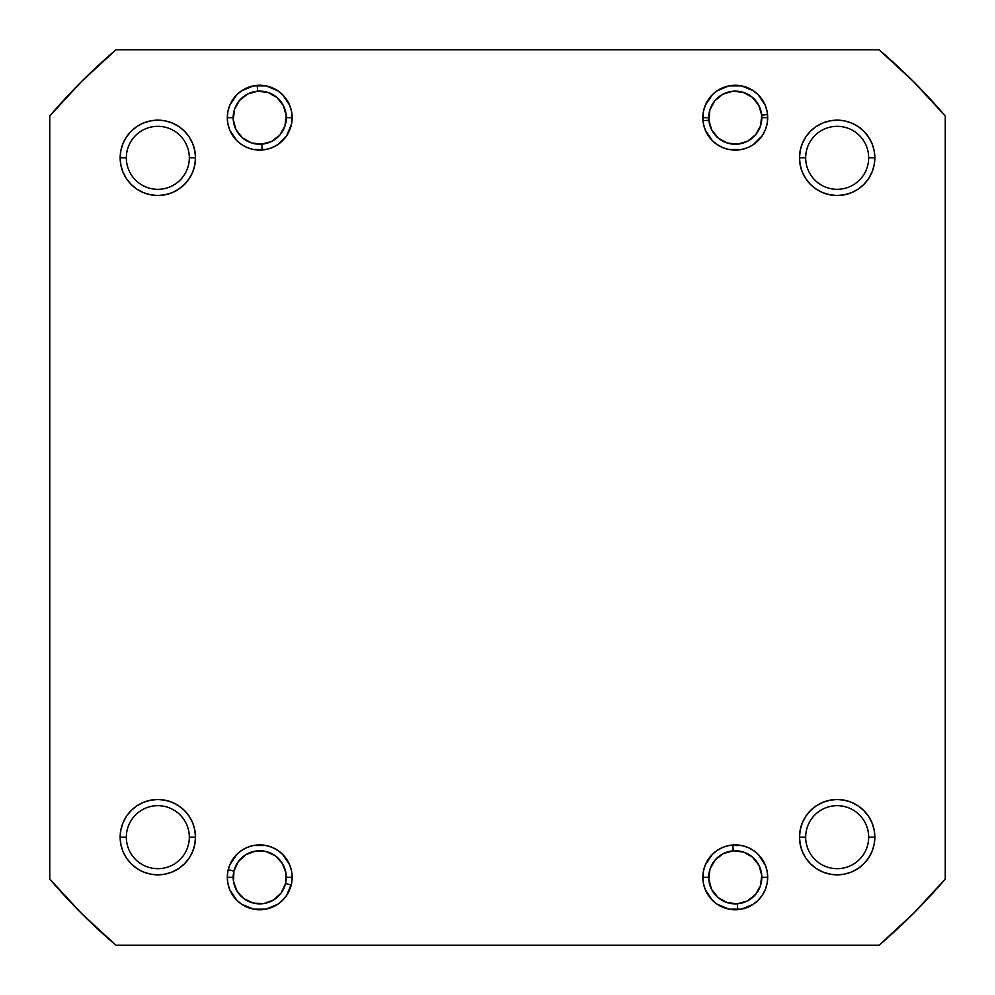 <?xml version="1.0" encoding="UTF-8"?>
<svg xmlns="http://www.w3.org/2000/svg" width="995" height="995" viewBox="0 0 995 995"><rect width="100%" height="100%" fill="white"/><g stroke="black" fill="none" stroke-linecap="round" stroke-linejoin="round"><path stroke-width="1.49" d="M874.841 837.168L874.12 844.519L874.841 837.168A37.673 37.673 0 0 1 837.168 874.841A37.673 37.673 0 0 1 799.495 837.168L805.676 837.168A31.492 31.492 0 0 0 837.168 868.672A31.492 31.492 0 0 0 868.672 837.168A31.492 31.492 0 0 0 837.168 805.676A31.492 31.492 0 0 0 805.676 837.168L799.495 837.168A37.673 37.673 0 0 1 837.168 799.495A37.673 37.673 0 0 1 874.841 837.168L868.672 837.168A31.492 31.492 0 0 1 837.168 868.672A31.492 31.492 0 0 1 805.676 837.168A31.492 31.492 0 0 1 837.168 805.676A31.492 31.492 0 0 1 868.672 837.168L874.841 837.168L874.12 829.818L871.981 822.753L868.498 816.248L863.809 810.539L858.1 805.85L851.583 802.368L844.519 800.229L837.168 799.495L829.818 800.229L822.753 802.368L816.248 805.85L810.539 810.539L805.85 816.248L802.368 822.753L800.229 829.818L799.495 837.168L800.229 844.519L802.368 851.583L805.85 858.1L810.539 863.809L816.248 868.498L822.753 871.981L829.818 874.12L837.168 874.841L844.519 874.12L851.583 871.981L858.1 868.498L863.809 863.809L868.498 858.1L871.981 851.583L874.12 844.519L874.841 837.168L874.12 844.519L871.981 851.583L868.498 858.1L863.809 863.809L858.1 868.498L851.583 871.981L844.519 874.12L837.168 874.841M767.07 870.986L767.692 877.316L761.822 877.316L767.692 877.316L767.07 870.986L765.23 864.904L758.202 854.394L753.29 850.352L747.68 847.354L741.598 845.514L728.949 845.514L722.867 847.354L717.258 850.352L712.345 854.394L705.318 864.904L703.465 870.986L702.843 877.316A32.425 32.425 0 0 1 735.268 844.892A32.425 32.425 0 0 1 767.692 877.316L767.07 883.647L767.692 877.316A32.425 32.425 0 0 1 735.268 909.741A32.425 32.425 0 0 1 702.843 877.316L703.465 883.647L705.318 889.729L712.345 900.239L717.258 904.268L728.949 909.119L741.598 909.119L753.29 904.268L758.202 900.239L762.232 895.326L765.23 889.729L767.07 883.647M703.465 883.647L702.843 877.316L708.714 877.316L702.843 877.316L703.465 870.986M291.535 870.986L292.157 877.316L286.286 877.316L292.157 877.316L291.535 870.986L289.682 864.904L282.655 854.394L277.742 850.352L272.132 847.354L266.051 845.514L253.402 845.514L247.32 847.354L241.71 850.352L236.798 854.394L229.77 864.904L227.93 870.986L227.308 877.316A32.425 32.425 0 0 1 259.732 844.892A32.425 32.425 0 0 1 292.157 877.316L291.535 883.647L292.157 877.316A32.425 32.425 0 0 1 259.732 909.741A32.425 32.425 0 0 1 227.308 877.316L227.93 883.647L229.77 889.729L236.798 900.239L241.71 904.268L253.402 909.119L266.051 909.119L277.742 904.268L282.655 900.239L286.684 895.326L291.535 883.647M227.93 883.647L227.308 877.316L233.178 877.316L227.308 877.316L227.93 870.986M189.324 837.168A31.492 31.492 0 0 0 157.832 805.676A31.492 31.492 0 0 0 126.328 837.168L120.159 837.168A37.673 37.673 0 0 1 157.832 799.495A37.673 37.673 0 0 1 195.505 837.168L189.324 837.168A31.492 31.492 0 0 1 157.832 868.672A31.492 31.492 0 0 1 126.328 837.168A31.492 31.492 0 0 1 157.832 805.676A31.492 31.492 0 0 1 189.324 837.168L195.505 837.168L194.771 829.818L192.632 822.753L189.149 816.248L184.461 810.539L178.752 805.85L172.247 802.368L165.182 800.229L157.832 799.495L150.481 800.229L143.417 802.368L136.9 805.85L131.191 810.539L126.502 816.248L123.019 822.753L120.88 829.818L120.159 837.168L120.88 844.519L123.019 851.583L126.502 858.1L131.191 863.809L136.9 868.498L143.417 871.981L150.481 874.12L157.832 874.841L165.182 874.12L172.247 871.981L178.752 868.498L184.461 863.809L189.149 858.1L192.632 851.583L194.771 844.519L195.505 837.168A37.673 37.673 0 0 1 157.832 874.841A37.673 37.673 0 0 1 120.159 837.168L126.328 837.168A31.492 31.492 0 0 0 157.832 868.672A31.492 31.492 0 0 0 189.324 837.168M120.159 157.832L120.88 150.481L120.159 157.832L126.328 157.832A31.492 31.492 0 0 0 157.832 189.324A31.492 31.492 0 0 0 189.324 157.832A31.492 31.492 0 0 0 157.832 126.328A31.492 31.492 0 0 0 126.328 157.832L120.159 157.832A37.673 37.673 0 0 1 157.832 120.159A37.673 37.673 0 0 1 195.505 157.832L189.324 157.832A31.492 31.492 0 0 1 157.832 189.324A31.492 31.492 0 0 1 126.328 157.832A31.492 31.492 0 0 1 157.832 126.328A31.492 31.492 0 0 1 189.324 157.832L195.505 157.832L194.771 150.481L192.632 143.417L189.149 136.9L184.461 131.191L178.752 126.502L172.247 123.019L165.182 120.88L157.832 120.159L150.481 120.88L143.417 123.019L136.9 126.502L131.191 131.191L126.502 136.9L123.019 143.417L120.88 150.481L120.159 157.832L120.88 165.182L123.019 172.247L126.502 178.752L131.191 184.461L136.9 189.149L143.417 192.632L150.481 194.771L157.832 195.505L165.182 194.771L172.247 192.632L178.752 189.149L184.461 184.461L189.149 178.752L192.632 172.247L194.771 165.182L195.505 157.832A37.673 37.673 0 0 1 157.832 195.505A37.673 37.673 0 0 1 120.159 157.832L120.88 150.481L123.019 143.417L126.502 136.9L131.191 131.191L136.9 126.502L143.417 123.019L150.481 120.88L157.832 120.159M291.535 111.353L292.157 117.684L286.286 117.684L292.157 117.684L291.535 111.353L289.682 105.271L282.655 94.761L277.742 90.732L266.051 85.881L253.402 85.881L241.71 90.732L236.798 94.761L229.77 105.271L227.93 111.353L227.308 117.684A32.425 32.425 0 0 1 259.732 85.259A32.425 32.425 0 0 1 292.157 117.684L291.535 124.014L292.157 117.684A32.425 32.425 0 0 1 259.732 150.108A32.425 32.425 0 0 1 227.308 117.684L227.93 124.014L229.77 130.096L236.798 140.606L241.71 144.648L247.32 147.646L253.402 149.486L266.051 149.486L272.132 147.646L277.742 144.648L286.684 135.693L291.535 124.014M227.93 124.014L227.308 117.684L233.178 117.684L227.308 117.684L227.93 111.353M767.07 111.353L767.692 117.684L761.822 117.684L767.692 117.684L767.07 111.353L765.23 105.271L758.202 94.761L753.29 90.732L741.598 85.881L728.949 85.881L717.258 90.732L712.345 94.761L705.318 105.271L703.465 111.353L702.843 117.684A32.425 32.425 0 0 1 735.268 85.259A32.425 32.425 0 0 1 767.692 117.684L767.07 124.014L767.692 117.684A32.425 32.425 0 0 1 735.268 150.108A32.425 32.425 0 0 1 702.843 117.684L703.465 124.014L705.318 130.096L712.345 140.606L717.258 144.648L722.867 147.646L728.949 149.486L741.598 149.486L747.68 147.646L753.29 144.648L762.232 135.693L765.23 130.096L767.07 124.014M703.465 124.014L702.843 117.684L708.714 117.684L702.843 117.684L703.465 111.353M868.672 157.832A31.492 31.492 0 0 0 837.168 126.328A31.492 31.492 0 0 0 805.676 157.832L799.495 157.832A37.673 37.673 0 0 1 837.168 120.159A37.673 37.673 0 0 1 874.841 157.832L868.672 157.832A31.492 31.492 0 0 1 837.168 189.324A31.492 31.492 0 0 1 805.676 157.832A31.492 31.492 0 0 1 837.168 126.328A31.492 31.492 0 0 1 868.672 157.832L874.841 157.832L874.12 150.481L871.981 143.417L868.498 136.9L863.809 131.191L858.1 126.502L851.583 123.019L844.519 120.88L837.168 120.159L829.818 120.88L822.753 123.019L816.248 126.502L810.539 131.191L805.85 136.9L802.368 143.417L800.229 150.481L799.495 157.832L800.229 165.182L802.368 172.247L805.85 178.752L810.539 184.461L816.248 189.149L822.753 192.632L829.818 194.771L837.168 195.505L844.519 194.771L851.583 192.632L858.1 189.149L863.809 184.461L868.498 178.752L871.981 172.247L874.12 165.182L874.841 157.832A37.673 37.673 0 0 1 837.168 195.505A37.673 37.673 0 0 1 799.495 157.832L805.676 157.832A31.492 31.492 0 0 0 837.168 189.324A31.492 31.492 0 0 0 868.672 157.832M879.02 945.25L115.98 945.25L81.54 913.46L49.75 879.02L49.75 115.98L81.54 81.54L115.98 49.75L879.02 49.75L913.46 81.54L945.25 115.98L945.25 879.02L913.46 913.46L879.02 945.25L115.98 945.25A588.256 588.256 0 0 1 49.75 879.02L49.75 115.98A588.256 588.256 0 0 1 115.98 49.75L879.02 49.75A588.256 588.256 0 0 1 945.25 115.98L945.25 879.02A588.256 588.256 0 0 1 879.02 945.25M289.682 130.096L286.684 135.693M282.655 140.606L277.742 144.648L272.132 147.646M241.71 90.732L247.32 87.734M189.149 178.752L184.461 184.461L189.149 178.752L184.461 184.461L178.752 189.149M136.9 189.149L131.191 184.461L136.9 189.149L131.191 184.461L126.502 178.752L123.019 172.247M184.461 131.191L178.752 126.502L172.247 123.019L178.752 126.502L184.461 131.191L189.149 136.9M722.867 147.646L717.258 144.648L712.345 140.606M705.318 105.271L708.316 99.674M717.258 90.732L722.867 87.734M863.809 184.461L868.498 178.752L871.981 172.247L868.498 178.752L863.809 184.461L858.1 189.149M816.248 189.149L810.539 184.461L816.248 189.149L810.539 184.461L805.85 178.752M805.85 136.9L810.539 131.191L805.85 136.9L810.539 131.191L816.248 126.502L822.753 123.019M837.168 120.159L844.519 120.88L837.168 120.159L844.519 120.88L851.583 123.019L858.1 126.502L863.809 131.191L868.498 136.9L871.981 143.417L874.12 150.481L874.841 157.832M189.149 858.1L184.461 863.809L189.149 858.1L184.461 863.809L178.752 868.498L172.247 871.981M157.832 874.841L150.481 874.12L157.832 874.841L150.481 874.12L143.417 871.981L136.9 868.498L131.191 863.809L126.502 858.1L123.019 851.583L120.88 844.519L120.159 837.168M131.191 810.539L126.502 816.248L123.019 822.753L126.502 816.248L131.191 810.539L136.9 805.85M178.752 805.85L184.461 810.539L178.752 805.85L184.461 810.539L189.149 816.248M289.682 889.729L286.684 895.326M277.742 904.268L272.132 907.266M272.132 847.354L277.742 850.352L282.655 854.394M753.29 904.268L747.68 907.266M705.318 864.904L708.316 859.307M712.345 854.394L717.258 850.352L722.867 847.354M810.539 863.809L816.248 868.498L822.753 871.981L816.248 868.498L810.539 863.809L805.85 858.1M805.85 816.248L810.539 810.539L805.85 816.248L810.539 810.539L816.248 805.85M858.1 805.85L863.809 810.539L858.1 805.85L863.809 810.539L868.498 816.248L871.981 822.753M120.88 150.481L123.019 143.417L126.502 136.9L131.191 131.191L136.9 126.502L143.417 123.019L150.481 120.88L143.417 123.019L136.9 126.502L131.191 131.191L126.502 136.9L123.019 143.417L120.88 150.481M844.519 120.88L851.583 123.019L858.1 126.502L863.809 131.191L868.498 136.9L871.981 143.417L874.12 150.481L871.981 143.417L868.498 136.9L863.809 131.191L858.1 126.502L851.583 123.019L844.519 120.88M874.12 844.519L871.981 851.583L868.498 858.1L863.809 863.809L858.1 868.498L851.583 871.981L844.519 874.12L851.583 871.981L858.1 868.498L863.809 863.809L868.498 858.1L871.981 851.583L874.12 844.519M150.481 874.12L143.417 871.981L136.9 868.498L131.191 863.809L126.502 858.1L123.019 851.583L120.88 844.519L123.019 851.583L126.502 858.1L131.191 863.809L136.9 868.498L143.417 871.981L150.481 874.12M732.88 846.534L733.215 850.837A26.554 26.554 0 0 1 761.747 875.264A26.554 26.554 0 0 1 737.32 903.796L737.656 908.099L737.32 903.796L747.295 900.997L755.441 894.592L760.516 885.55L761.747 875.264L758.949 865.289L752.543 857.143L743.514 852.068L733.215 850.837L723.241 853.635L715.094 860.041L710.02 869.083L708.788 879.369L711.599 889.343L718.004 897.49L727.034 902.564L737.32 903.796A26.554 26.554 0 0 1 708.788 879.369A26.554 26.554 0 0 1 733.215 850.837L732.88 846.534M289.744 884.592L285.54 883.572A26.554 26.554 0 0 1 253.476 903.124A26.554 26.554 0 0 1 233.924 871.06L229.721 870.04L233.924 871.06L233.489 881.421L237.059 891.147L244.073 898.771L253.476 903.124L263.824 903.559L273.563 899.99L281.187 892.975L285.54 883.572L285.963 873.212L282.406 863.486L275.379 855.862L265.976 851.509L255.628 851.073L245.902 854.643L238.278 861.658L233.924 871.06A26.554 26.554 0 0 1 265.976 851.509A26.554 26.554 0 0 1 285.54 883.572L289.744 884.592M766.013 114.761L761.71 115.171A26.554 26.554 0 0 1 737.793 144.126A26.554 26.554 0 0 1 708.838 120.196L704.535 120.606L708.838 120.196L711.811 130.121L718.353 138.156L727.482 143.069L737.793 144.126L747.718 141.141L755.74 134.599L760.653 125.482L761.71 115.171L758.737 105.246L752.183 97.211L743.066 92.299L732.755 91.241L722.83 94.227L714.796 100.769L709.883 109.898L708.838 120.196A26.554 26.554 0 0 1 732.755 91.241A26.554 26.554 0 0 1 761.71 115.171L766.013 114.761M257.344 86.901L257.68 91.204A26.554 26.554 0 0 1 286.212 115.631A26.554 26.554 0 0 1 261.784 144.163L262.12 148.466L261.784 144.163L271.759 141.365L279.906 134.959L284.98 125.917L286.212 115.631L283.401 105.657L276.996 97.51L267.966 92.435L257.68 91.204L247.705 94.003L239.559 100.408L234.484 109.45L233.253 119.736L236.051 129.711L242.457 137.857L251.486 142.932L261.784 144.163A26.554 26.554 0 0 1 233.253 119.736A26.554 26.554 0 0 1 257.68 91.204L257.344 86.901"/></g></svg>
